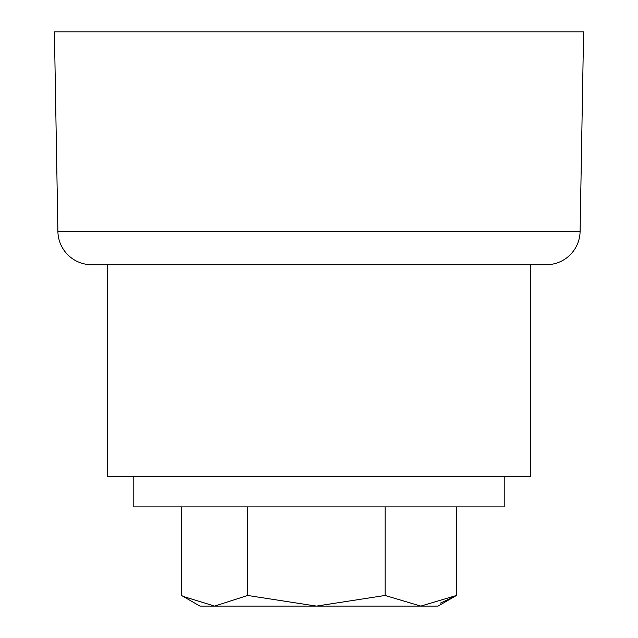 <?xml version="1.0" encoding="UTF-8"?>
<svg xmlns="http://www.w3.org/2000/svg" width="638" height="638" viewBox="0 0 638 638"><rect width="100%" height="100%" fill="white"/><g stroke="black" fill="none" stroke-linecap="round" stroke-linejoin="round"><path stroke-width="0.96" d="M428.919 264.73L530.664 264.73L530.664 476.403L107.336 476.403L107.336 264.73L209.081 264.73M580.101 231.458A33.87 33.87 0 0 1 546.24 264.73A33.87 33.87 0 0 0 580.101 231.458L583.587 31.9L54.413 31.9L57.898 231.458L580.101 231.458A33.87 33.87 0 0 1 546.24 264.73L91.76 264.73A33.87 33.87 0 0 1 57.898 231.458A33.87 33.87 0 0 0 91.76 264.73A33.87 33.87 0 0 1 57.898 231.458M454.647 596.522L440.132 603.221M181.551 595.469L183.21 596.442L181.551 595.469L181.551 506.883M504.211 476.403L504.211 506.883L133.789 506.883L133.789 476.403M456.449 506.883L456.449 595.469L420.777 606.1L385.105 595.469L316.376 606.1L247.656 595.469L214.607 606.1L183.21 596.442L199.941 606.1L183.21 596.442M199.941 606.1L438.059 606.1L456.449 595.469M385.105 506.883L385.105 595.469M247.656 506.883L247.656 595.469"/></g></svg>
